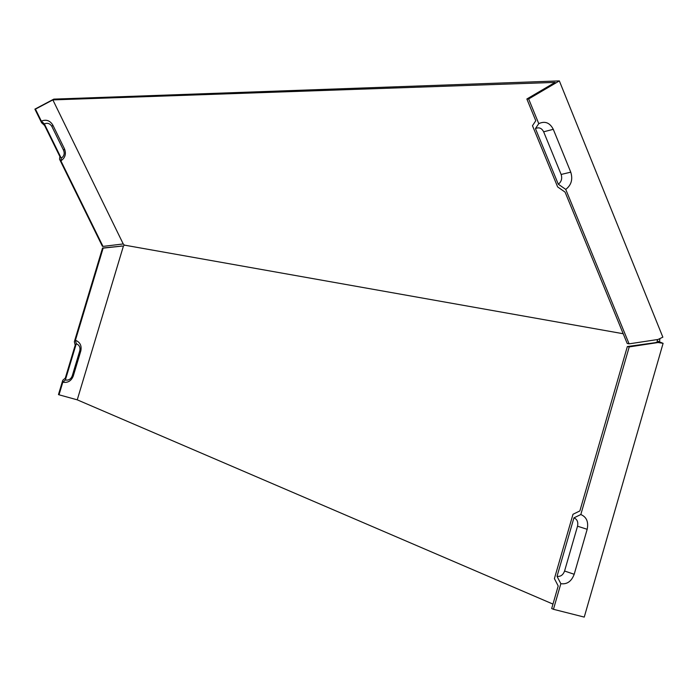<?xml version="1.0" encoding="UTF-8"?>
<svg xmlns="http://www.w3.org/2000/svg" width="698" height="698" viewBox="0 0 698 698"><rect width="100%" height="100%" fill="white"/><g stroke="black" fill="none" stroke-linecap="round" stroke-linejoin="round"><path stroke-width="1.05" d="M61.232 158.193L60.883 160.828C65.193 157.879 66.397 153.9 64.495 148.866L52.83 125.082C50.003 120.492 46.181 119.175 41.357 121.138L44.367 123.912L61.232 158.193C64.05 156.265 64.844 153.647 63.597 150.349L51.888 126.486C50.038 123.485 47.534 122.621 44.367 123.912M60.883 160.828L102.999 246.403L102.405 246.289L59.548 159.214L59.888 156.579L44.602 125.509L41.592 122.735L34.9 109.141L53.807 99.125L559.351 80.907L662.856 337.169L657.996 339.472L629.09 343.844L565.746 189.402C571.313 185.127 572.988 179.377 570.763 172.162L561.131 174.456C562.387 178.54 561.445 181.785 558.287 184.202L565.746 189.402M629.09 343.844L627.214 343.495L565.083 192.116L557.641 186.916L532.478 125.719L535.785 120.737L526.859 98.994L555.085 82.399L52.856 99.901L123.232 243.951L102.999 246.403M52.856 99.901L35.441 109.124L41.357 121.138M74.354 341.732L102.545 248.026L122.054 246.08L103.138 248.139L75.428 340.249L76.265 343.739L65.368 379.982L62.811 382.207L59.025 394.806L58.466 394.571L62.759 380.297L65.315 378.072L75.192 345.222L74.354 341.732M103.138 248.139L102.545 248.026M62.811 382.207C67.776 383.036 71.257 380.986 73.264 376.039L72.217 375.934L79.799 350.728C80.479 347.316 79.31 344.986 76.265 343.739M73.264 376.039L80.811 350.911C81.867 345.702 80.069 342.151 75.428 340.249M72.217 375.934C70.908 379.18 68.622 380.532 65.368 379.982M623.209 333.74L124.349 245.111L123.398 246.141L77.242 399.832L59.025 394.806M123.398 246.141L122.054 246.08M570.763 172.162L553.287 129.322C549.85 122.691 545.016 120.798 538.769 123.633L535.436 128.598C538.961 126.992 541.692 128.066 543.646 131.8L561.131 174.456M538.769 123.633L528.648 98.959L559.351 80.907M574.192 574.271L587.175 529.293C588.676 521.877 586.556 516.956 580.815 514.539L629.221 346.906L658.118 342.517L663.1 343.337L584.243 617.093L553.453 609.302L560.843 583.694C567.055 584.531 571.505 581.39 574.192 574.271L564.577 571.016L577.525 526.205C578.372 522.008 577.167 519.233 573.922 517.872L557.03 576.33L560.843 583.694M580.815 514.539L573.922 517.872M553.453 609.302L551.682 608.534L558.199 585.971L554.404 578.616L572.997 514.278L579.872 510.927L627.345 346.557L629.221 346.906M656.652 339.682L657.499 339.83L657.15 341.052L658.816 342.186L627.345 346.557M552.964 604.093L77.242 399.832M124.349 245.111L123.232 243.951M657.15 341.052L659.514 341.854L659.907 338.643M659.514 341.854L663.1 343.337M535.436 128.598L558.287 184.202M656.216 342.177L658.118 342.517M121.705 246.089L121.103 245.984M557.03 576.33C560.538 576.81 563.059 575.039 564.577 571.016M526.859 98.994L528.648 98.959M35.441 109.124L34.9 109.141M64.495 148.866L63.597 150.349M52.83 125.082L51.888 126.486M80.811 350.911L79.799 350.728M553.287 129.322L543.646 131.8M587.175 529.293L577.525 526.205"/></g></svg>
